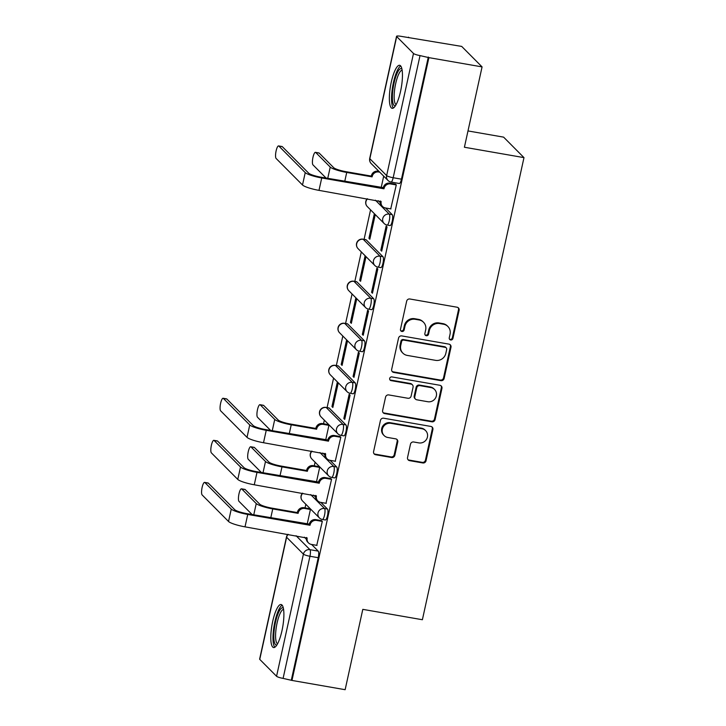 <?xml version="1.0" encoding="UTF-8"?>
<svg xmlns="http://www.w3.org/2000/svg" width="726" height="726" viewBox="0 0 726 726"><rect width="100%" height="100%" fill="white"/><g stroke="black" fill="none" stroke-linecap="round" stroke-linejoin="round"><path stroke-width="1.09" d="M450.683 339.968A1.924 1.833 135.2 0 0 452.924 338.434L459.113 310.32A2.75 2.623 135.2 0 0 457.071 307.216L409.863 298.994A2.75 2.623 135.2 0 0 406.66 301.181L400.48 329.295A1.924 1.833 135.2 0 0 401.905 331.473A1.924 1.833 135.2 0 0 404.146 329.94L404.945 326.301A8.794 8.385 135.2 0 1 415.199 319.295L419.138 319.975A8.794 8.385 135.2 0 1 425.663 329.913L424.864 333.552A1.924 1.833 135.2 0 0 426.298 335.721A1.924 1.833 135.2 0 0 428.54 334.187L429.338 330.548A8.794 8.385 135.2 0 1 439.593 323.542L443.522 324.232A8.794 8.385 135.2 0 1 450.056 334.16L449.258 337.799A1.924 1.833 135.2 0 0 450.683 339.968M449.467 339.142A1.924 1.833 135.2 0 0 452.334 337.835L458.514 309.721A2.75 2.623 135.2 0 0 458.115 307.652M400.688 330.639A1.924 1.833 135.2 0 0 403.556 329.341L404.355 325.702L404.945 326.301M425.082 334.886A1.924 1.833 135.2 0 0 427.941 333.588L428.748 329.949L429.338 330.548M345.966 424.937L329.168 408.048A5.599 1.398 -80.1 0 0 328.942 407.921L326.001 407.404A5.599 1.398 99.9 0 1 326.228 407.531L343.035 424.429A5.599 1.398 99.9 0 1 343.135 430.536A5.599 1.398 99.9 0 1 340.884 435.337L343.825 435.854A5.599 1.398 -80.1 0 0 346.075 431.053A5.599 1.398 -80.1 0 0 345.966 424.937L343.035 424.429A5.599 5.345 -44.8 0 0 337.871 433.767A5.599 5.599 0 0 0 340.884 435.337M355.214 382.883L338.416 365.986A5.599 1.398 -80.1 0 0 338.189 365.859L335.249 365.35A5.599 1.398 99.9 0 1 335.476 365.477L352.282 382.366A5.599 1.398 99.9 0 1 352.382 388.483A5.599 1.398 99.9 0 1 350.132 393.283L353.072 393.791A5.599 1.398 -80.1 0 0 355.323 388.991A5.599 1.398 -80.1 0 0 355.214 382.883L352.282 382.366A5.599 5.345 -44.8 0 0 347.119 391.713A5.599 5.599 0 0 0 350.132 393.283M364.461 340.821L347.654 323.923A5.599 1.398 -80.1 0 0 347.436 323.796L344.496 323.288A5.599 1.398 99.9 0 1 344.723 323.415L361.53 340.312A5.599 1.398 99.9 0 1 361.63 346.42A5.599 1.398 99.9 0 1 359.379 351.221L362.319 351.729A5.599 1.398 -80.1 0 0 364.57 346.937A5.599 1.398 -80.1 0 0 364.461 340.821L361.53 340.312A5.599 5.345 -44.8 0 0 356.366 349.651A5.599 5.599 0 0 0 359.379 351.221M373.709 298.758L356.902 281.87A5.599 1.398 -80.1 0 0 356.684 281.742L353.743 281.225A5.599 1.398 99.9 0 1 353.97 281.352L370.777 298.25A5.599 1.398 99.9 0 1 370.877 304.366A5.599 1.398 99.9 0 1 368.626 309.158L371.567 309.675A5.599 1.398 -80.1 0 0 373.817 304.875A5.599 1.398 -80.1 0 0 373.709 298.758L370.777 298.25A5.599 5.345 -44.8 0 0 365.614 307.588A5.599 5.599 0 0 0 368.626 309.158M382.956 256.705L366.149 239.807A5.599 1.398 -80.1 0 0 365.931 239.68L362.991 239.172A5.599 1.398 99.9 0 1 363.218 239.299L380.025 256.187A5.599 1.398 99.9 0 1 380.125 262.304A5.599 1.398 99.9 0 1 377.874 267.104L380.814 267.613A5.599 1.398 -80.1 0 0 383.065 262.812A5.599 1.398 -80.1 0 0 382.956 256.705L380.025 256.187A5.599 5.345 -44.8 0 0 374.861 265.535A5.599 5.599 0 0 0 377.874 267.104M400.534 91.467A21.844 5.445 -80.1 0 0 399.654 65.295A21.844 5.445 -80.1 0 0 391.269 82.156A21.844 5.445 -80.1 0 0 392.158 108.328A21.844 5.445 -80.1 0 0 400.534 91.467M281.978 630.694A21.844 5.445 -80.1 0 0 281.098 604.513A21.844 5.445 -80.1 0 0 272.713 621.374A21.844 5.445 -80.1 0 0 273.602 647.556A21.844 5.445 -80.1 0 0 281.978 630.694M407.54 457.543A2.75 2.623 135.2 0 0 409.582 460.647L422.822 462.961A2.75 2.623 135.2 0 0 426.035 460.765L432.896 429.538A2.75 2.623 135.2 0 0 430.854 426.434L383.655 418.212A2.75 2.623 135.2 0 0 380.451 420.399L373.581 451.626A2.75 2.623 135.2 0 0 375.623 454.73L391.623 457.516A2.75 2.623 135.2 0 0 394.826 455.329L397.757 441.962A2.75 2.623 135.2 0 0 395.724 438.858L387.784 437.479A7.351 7.015 135.2 0 1 383.092 427.16A7.351 7.015 135.2 0 1 390.897 423.322L421.978 428.739A7.351 7.015 135.2 0 1 426.67 439.058A7.351 7.015 135.2 0 1 418.866 442.896L413.684 441.989A2.75 2.623 135.2 0 0 410.48 444.185L407.54 457.543M413.493 53.47L396.686 36.572A5.599 0.944 12.4 0 1 396.559 36.3A5.599 0.944 12.4 0 1 400.843 36.309L461.7 46.419L482.073 66.892L464.404 147.242L523.981 157.624L422.387 619.732L362.8 609.359L345.14 689.7L291.97 680.434L428.903 57.635L420.027 55.593L393.174 177.725A5.599 1.398 99.9 0 1 391.024 182.054L399.309 183.496A5.599 1.398 99.9 0 0 401.46 179.168L393.174 177.725A5.599 0.944 12.4 0 1 386.64 175.601L413.493 53.47A5.599 0.944 12.4 0 0 420.027 55.593M482.073 66.892L428.903 57.635M440.918 380.651A2.75 2.623 135.2 0 0 444.13 378.464L450.991 347.237A2.75 2.623 135.2 0 0 448.949 344.133L401.75 335.911A2.75 2.623 135.2 0 0 398.547 338.098L391.677 369.325A2.75 2.623 135.2 0 0 393.719 372.429L440.918 380.651L440.328 380.052A2.75 2.623 135.2 0 0 443.532 377.865L450.401 346.638A2.75 2.623 135.2 0 0 449.993 344.569M441.943 388.392L435.083 419.619A2.75 2.623 135.2 0 1 431.87 421.806L384.671 413.584A2.75 2.623 135.2 0 1 382.629 410.48L385.57 397.113A2.75 2.623 135.2 0 1 388.773 394.926L407.912 398.256A2.75 2.623 135.2 0 0 411.125 396.069L413.067 387.203A2.75 2.623 135.2 0 0 411.025 384.099L391.096 380.624A1.924 1.833 135.2 0 1 389.871 377.928A1.924 1.833 135.2 0 1 391.913 376.921L439.902 385.288A2.75 2.623 135.2 0 1 441.943 388.392L441.354 387.793L434.484 419.02L435.083 419.619M304.357 537.176L306.318 539.146M311.599 544.455L318.224 551.116L309.948 549.673A5.599 1.398 99.9 0 1 309.948 556.261L283.095 678.393A5.599 0.944 -167.6 0 1 276.561 676.269L259.754 659.371A5.599 0.944 -167.6 0 1 259.627 659.108L286.48 536.968A5.599 0.944 -167.6 0 0 286.607 537.24L259.754 659.371M408.538 37.153L408.429 37.634M370.559 209.85L364.08 239.362M361.312 251.913L354.832 281.416M352.065 293.976L345.585 323.478M342.817 336.029L336.338 365.541M333.57 378.092L327.09 407.595M324.331 420.154L323.533 423.766M315.084 462.208L314.285 465.829M305.837 504.271L305.038 507.882M467.989 130.934L503.617 137.141L523.981 157.624M291.97 680.434L283.095 678.393M390.733 208.879L396.296 184.84L395.361 184.132M380.823 250.27L381.713 251.169L387.049 226.902L386.159 226.004L380.823 250.27L381.867 250.452M368.944 238.328L369.833 239.226L375.17 214.96L374.28 214.07L368.944 238.328L369.988 238.518M371.576 292.333L372.465 293.231L377.801 268.965L376.912 268.066L371.576 292.333L372.62 292.514M359.697 280.39L360.586 281.289L365.922 257.022L365.033 256.124L359.697 280.39L360.74 280.572M362.328 334.396L363.218 335.285L368.554 311.018L367.665 310.129L362.328 334.396L363.372 334.577M350.449 322.453L351.339 323.342L356.675 299.085L355.785 298.186L350.449 322.453L351.493 322.634M353.081 376.449L353.97 377.348L359.306 353.081L358.417 352.183L353.081 376.449L354.125 376.631M341.202 364.506L342.091 365.405L347.427 341.138L346.538 340.249L341.202 364.506L342.245 364.697M343.834 418.512L344.723 419.41L350.059 395.144L349.17 394.245L343.834 418.512L344.877 418.693M331.954 406.569L332.844 407.467L338.18 383.201L337.291 382.303L331.954 406.569L332.998 406.751M335.249 461.237L340.812 437.197L339.877 436.489M325.684 440.029L328.932 425.264L327.998 424.547M326.001 503.3L331.564 479.26L330.629 478.543M316.436 482.091L319.685 467.317L318.75 466.609M316.754 545.353L322.317 521.322L321.382 520.606M307.189 524.154L310.438 509.38L309.503 508.663M313.605 495.114L315.565 497.083M320.847 502.401L327.471 509.062L324.54 508.545A5.599 1.398 99.9 0 1 324.64 514.661A5.599 1.398 99.9 0 1 322.389 519.462L325.33 519.97A5.599 1.398 -80.1 0 0 327.58 515.17A5.599 1.398 -80.1 0 0 327.471 509.062M322.852 453.06L324.812 455.03M330.094 460.338L336.719 467L333.788 466.491A5.599 1.398 99.9 0 1 333.887 472.599A5.599 1.398 99.9 0 1 331.637 477.399L334.577 477.908A5.599 1.398 -80.1 0 0 336.828 473.116A5.599 1.398 -80.1 0 0 336.719 467M378.337 200.703L380.297 202.672M385.579 207.981L392.203 214.642L389.272 214.134A5.599 1.398 99.9 0 1 389.372 220.241A5.599 1.398 99.9 0 1 387.121 225.042L390.062 225.55A5.599 1.398 -80.1 0 0 392.312 220.758A5.599 1.398 -80.1 0 0 392.203 214.642M381.168 187.68L383.7 176.146M291.38 679.835L318.233 557.704A5.599 1.398 -80.1 0 0 318.224 551.116M428.313 57.036L401.46 179.168M447.897 326.491L447.307 325.892A8.794 8.385 135.2 0 0 442.933 323.633L443.522 324.232M428.748 329.949A8.794 8.385 135.2 0 1 438.994 322.943L442.933 323.633M423.512 322.244L422.913 321.645A8.794 8.385 135.2 0 0 418.539 319.386L419.138 319.975M404.355 325.702A8.794 8.385 135.2 0 1 414.61 318.696L418.539 319.386M392.076 371.394A2.75 2.623 135.2 0 0 393.12 371.83L440.328 380.052M446.681 349.505A1.924 1.833 135.2 0 0 445.256 347.337L403.819 340.113A1.924 1.833 135.2 0 0 401.578 341.647L400.734 345.485A8.794 8.385 135.2 0 0 407.259 355.413L435.582 360.35A8.794 8.385 135.2 0 0 445.837 353.344L446.681 349.505M446.209 347.827L445.619 347.237A1.924 1.833 135.2 0 0 444.657 346.738L445.256 347.337M402.885 353.154L402.295 352.555A8.794 8.385 135.2 0 1 400.135 344.886L400.979 341.048A1.924 1.833 135.2 0 1 403.22 339.523L444.657 346.738M383.029 412.55A2.75 2.623 135.2 0 0 384.072 412.985L431.28 421.207A2.75 2.623 135.2 0 0 434.484 419.02M412.395 384.807L411.805 384.208A2.75 2.623 135.2 0 0 410.435 383.5L390.506 380.034L391.096 380.624M389.88 379.798A1.924 1.833 135.2 0 0 390.506 380.034M427.777 401.723A7.351 7.015 135.2 0 0 434.547 389.454A7.351 7.015 135.2 0 0 430.89 387.566L419.946 385.651A2.75 2.623 135.2 0 0 416.742 387.847L414.791 396.705A2.75 2.623 135.2 0 0 416.833 399.808L427.777 401.723M434.547 389.454L433.957 388.855A7.351 7.015 135.2 0 0 430.3 386.967L430.89 387.566M415.463 399.1L414.873 398.51A2.75 2.623 135.2 0 1 414.201 396.115L416.143 387.248A2.75 2.623 135.2 0 1 419.356 385.061L430.3 386.967M441.354 387.793A2.75 2.623 135.2 0 0 440.945 385.715M425.636 430.627L425.037 430.037A7.351 7.015 135.2 0 0 421.379 428.14L421.978 428.739M384.136 435.591L383.537 434.992A7.351 7.015 135.2 0 1 390.307 422.723L421.379 428.14M373.981 453.705A2.75 2.623 135.2 0 0 375.024 454.131L391.024 456.926A2.75 2.623 135.2 0 0 394.227 454.73L397.167 441.372A2.75 2.623 135.2 0 0 396.768 439.294M407.948 459.622A2.75 2.623 135.2 0 0 408.992 460.048L422.233 462.362A2.75 2.623 135.2 0 0 425.436 460.166L432.306 428.939A2.75 2.623 135.2 0 0 431.897 426.87M315.447 152.333L318.923 152.941A6.443 1.606 99.9 0 1 319.177 153.086L333.697 167.679A10.5 1.77 12.4 0 0 345.948 171.672L371.331 176.091L372.102 176.863L346.719 172.443A14.139 2.378 -167.6 0 1 330.23 167.08L315.71 152.478A6.443 1.606 -80.1 0 0 315.447 152.333A6.443 1.606 -80.1 0 0 312.861 157.851A6.443 1.606 -80.1 0 0 312.979 164.884L326.11 178.079M371.331 176.091L371.413 175.683A5.599 5.345 -44.8 0 1 377.947 171.227L378.718 171.998A5.599 5.345 135.2 0 0 372.184 176.463L372.102 176.863M379.762 172.18L378.718 171.998M378.99 171.409L377.947 171.227M278.838 146.053A6.443 1.606 -80.1 0 0 278.575 145.917A6.443 1.606 -80.1 0 0 275.998 151.435A6.443 1.606 -80.1 0 0 276.107 158.459L302.506 184.994L305.238 172.597L278.838 146.053L282.305 146.661L308.704 173.196A10.5 1.77 12.4 0 0 320.956 177.18L383.292 187.626A5.599 5.345 -44.8 0 1 389.826 183.161L395.634 184.177M278.575 145.917L282.051 146.516A6.443 1.606 99.9 0 1 282.305 146.661M383.201 188.034L383.972 188.805L321.727 177.961A14.139 2.378 -167.6 0 1 305.238 172.597M396.278 184.93L390.597 183.941A5.599 5.345 135.2 0 0 384.063 188.406L383.972 188.805M302.506 184.994A14.139 2.378 -167.6 0 0 318.995 190.366L381.159 201.61A5.599 5.345 135.2 0 0 382.529 206.493L381.758 205.721A5.599 5.345 -44.8 0 1 380.342 201.048M382.529 206.493A5.599 5.345 135.2 0 0 385.315 207.935L390.996 208.925M395.452 105.742A18.903 4.71 99.9 0 1 392.575 100.932A18.903 4.71 99.9 0 1 395.107 78.916A18.903 4.71 99.9 0 1 401.877 68.834M402.122 70.159A17.506 4.365 -80.1 0 0 396.242 81.285A17.506 4.365 -80.1 0 0 394.318 100.143A17.506 4.365 -80.1 0 0 396.124 104.58M400.725 65.993A21.707 5.409 -80.1 0 0 393.828 80.858A21.707 5.409 -80.1 0 0 391.759 102.965A21.707 5.409 -80.1 0 0 393.401 108.029M276.896 644.969A18.903 4.71 99.9 0 1 274.02 640.15A18.903 4.71 99.9 0 1 276.552 618.135A18.903 4.71 99.9 0 1 283.321 608.061M283.567 609.386A17.506 4.365 -80.1 0 0 277.686 620.512A17.506 4.365 -80.1 0 0 275.762 639.37A17.506 4.365 -80.1 0 0 277.568 643.808M282.169 605.221A21.707 5.409 -80.1 0 0 275.272 620.086A21.707 5.409 -80.1 0 0 273.203 642.192A21.707 5.409 -80.1 0 0 274.845 647.247M259.962 404.691L263.438 405.299A6.443 1.606 99.9 0 1 263.692 405.444L278.212 420.036A10.5 1.77 12.4 0 0 290.464 424.02L315.846 428.449L316.618 429.22L291.235 424.801A14.139 2.378 -167.6 0 1 274.746 419.437L260.226 404.836A6.443 1.606 -80.1 0 0 259.962 404.691A6.443 1.606 -80.1 0 0 257.376 410.208A6.443 1.606 -80.1 0 0 257.494 417.241L270.626 430.436M315.846 428.449L315.928 428.041A5.599 5.345 -44.8 0 1 322.462 423.585L323.233 424.356A5.599 5.345 135.2 0 0 316.699 428.821L316.618 429.22M328.914 425.345L323.233 424.356M328.27 424.592L322.462 423.585M223.354 398.411A6.443 1.606 -80.1 0 0 223.091 398.265A6.443 1.606 -80.1 0 0 220.513 403.783A6.443 1.606 -80.1 0 0 220.622 410.816L247.021 437.351L249.753 424.955L223.354 398.411L226.83 399.019L253.22 425.554A10.5 1.77 12.4 0 0 265.471 429.538L327.807 439.983A5.599 5.345 -44.8 0 1 334.341 435.518L340.149 436.535M223.091 398.265L226.566 398.873A6.443 1.606 99.9 0 1 226.83 399.019M327.716 440.392L328.488 441.163L266.242 430.318A14.139 2.378 -167.6 0 1 249.753 424.955M340.793 437.288L335.113 436.299A5.599 5.345 135.2 0 0 328.579 440.755L328.488 441.163M247.021 437.351A14.139 2.378 -167.6 0 0 263.511 442.724L325.675 453.968A5.599 5.345 135.2 0 0 327.045 458.85L326.273 458.079A5.599 5.345 -44.8 0 1 324.858 453.405M327.045 458.85A5.599 5.345 135.2 0 0 329.831 460.293L335.512 461.282M250.715 446.753L254.191 447.361A6.443 1.606 99.9 0 1 254.445 447.506L268.965 462.099A10.5 1.77 12.4 0 0 281.216 466.083L306.599 470.502L307.37 471.283L281.987 466.863A14.139 2.378 -167.6 0 1 265.498 461.491L250.978 446.898A6.443 1.606 -80.1 0 0 250.715 446.753A6.443 1.606 -80.1 0 0 248.129 452.271A6.443 1.606 -80.1 0 0 248.247 459.295L261.378 472.499M306.599 470.502L306.681 470.103A5.599 5.345 -44.8 0 1 313.215 465.638L313.986 466.419A5.599 5.345 135.2 0 0 307.452 470.875L307.37 471.283M319.667 467.408L313.986 466.419M319.023 466.655L313.215 465.638M214.106 440.473A6.443 1.606 -80.1 0 0 213.843 440.328A6.443 1.606 -80.1 0 0 211.266 445.846A6.443 1.606 -80.1 0 0 211.375 452.879L237.774 479.414L240.506 467.009L214.106 440.473L217.582 441.081L243.972 467.617A10.5 1.77 12.4 0 0 256.224 471.601L318.56 482.046A5.599 5.345 -44.8 0 1 325.094 477.581L330.902 478.597M213.843 440.328L217.319 440.936A6.443 1.606 99.9 0 1 217.582 441.081M318.469 482.445L319.24 483.226L256.995 472.381A14.139 2.378 -167.6 0 1 240.506 467.009M331.546 479.351L325.865 478.361A5.599 5.345 135.2 0 0 319.331 482.817L319.24 483.226M237.774 479.414A14.139 2.378 -167.6 0 0 254.263 484.777L316.427 496.03A5.599 5.345 135.2 0 0 317.797 500.913L317.026 500.132A5.599 5.345 -44.8 0 1 315.61 495.468M317.797 500.913A5.599 5.345 135.2 0 0 320.583 502.356L326.264 503.345M241.468 488.816L244.943 489.415A6.443 1.606 99.9 0 1 245.197 489.56L259.717 504.162A10.5 1.77 12.4 0 0 271.969 508.146L297.351 512.565L298.123 513.346L272.74 508.917A14.139 2.378 -167.6 0 1 256.251 503.554L241.731 488.952A6.443 1.606 -80.1 0 0 241.468 488.816A6.443 1.606 -80.1 0 0 238.881 494.333A6.443 1.606 -80.1 0 0 238.999 501.357L252.131 514.562M297.351 512.565L297.433 512.157A5.599 5.345 -44.8 0 1 303.967 507.701L304.738 508.472A5.599 5.345 135.2 0 0 298.204 512.937L298.123 513.346M310.419 509.461L304.738 508.472M309.775 508.708L303.967 507.701M204.859 482.536A6.443 1.606 -80.1 0 0 204.596 482.391A6.443 1.606 -80.1 0 0 202.019 487.908A6.443 1.606 -80.1 0 0 202.127 494.932L228.527 521.477L231.258 509.071L204.859 482.536L208.335 483.135L234.725 509.679A10.5 1.77 12.4 0 0 246.976 513.663L309.312 524.099A5.599 5.345 -44.8 0 1 315.846 519.644L321.654 520.651M204.596 482.391L208.072 482.99A6.443 1.606 99.9 0 1 208.335 483.135M309.222 524.508L309.993 525.279L247.748 514.435A14.139 2.378 -167.6 0 1 231.258 509.071M322.299 521.404L316.618 520.415A5.599 5.345 135.2 0 0 310.084 524.88L309.993 525.279M228.527 521.477A14.139 2.378 -167.6 0 0 245.016 526.84L307.18 538.093A5.599 5.345 135.2 0 0 308.55 542.966L307.779 542.195A5.599 5.345 -44.8 0 1 306.363 537.53M308.55 542.966A5.599 5.345 135.2 0 0 311.336 544.409L317.017 545.398M452.334 337.835L452.924 338.434M403.556 329.341L404.146 329.94M427.941 333.588L428.54 334.187M329.168 408.048L326.228 407.531A5.599 5.345 135.2 0 0 319.694 411.996A5.599 5.345 -44.8 0 0 321.064 416.878L337.871 433.767M338.416 365.986L335.476 365.477A5.599 5.345 135.2 0 0 328.942 369.933A5.599 5.345 -44.8 0 0 330.312 374.816L347.119 391.713M347.654 323.923L344.723 323.415A5.599 5.345 135.2 0 0 338.189 327.871A5.599 5.345 -44.8 0 0 339.559 332.753L356.366 349.651M356.902 281.87L353.97 281.352A5.599 5.345 135.2 0 0 347.436 285.817A5.599 5.345 -44.8 0 0 348.807 290.699L365.614 307.588M366.149 239.807L363.218 239.299A5.599 5.345 135.2 0 0 356.684 243.755A5.599 5.345 -44.8 0 0 358.054 248.637L374.861 265.535M296.081 535.734L309.948 549.673A5.599 5.345 -44.8 0 0 303.414 554.138L286.607 537.24A5.599 5.345 -44.8 0 1 288.213 534.363M276.561 676.269L303.414 554.138A5.599 0.944 12.4 0 0 309.948 556.261L318.233 557.704M396.686 36.572L369.833 158.704L386.64 175.601A5.599 5.345 135.2 0 0 388.02 180.484A5.599 5.599 0 0 0 391.024 182.054M310.674 494.606L324.54 508.545A5.599 5.345 -44.8 0 0 319.376 517.892A5.599 5.599 0 0 0 322.389 519.462M319.921 452.543L333.788 466.491A5.599 5.345 -44.8 0 0 328.624 475.829A5.599 5.599 0 0 0 331.637 477.399M375.396 200.185L389.272 214.134A5.599 5.345 -44.8 0 0 384.108 223.472A5.599 5.599 0 0 0 387.121 225.042M384.108 223.472L367.302 206.574A5.599 5.345 -44.8 0 1 365.931 201.701A5.599 5.345 135.2 0 1 367.528 198.815M328.624 475.829L311.817 458.932A5.599 5.345 -44.8 0 1 310.447 454.049A5.599 5.345 135.2 0 1 312.044 451.173M319.376 517.892L302.57 500.994A5.599 5.345 -44.8 0 1 301.199 496.112A5.599 5.345 135.2 0 1 302.796 493.235M371.213 163.586A5.599 5.345 135.2 0 1 369.833 158.704A5.599 0.944 -167.6 0 1 369.706 158.431A5.599 5.599 0 0 0 371.213 163.586L388.02 180.484M438.994 322.943L439.593 323.542M414.61 318.696L415.199 319.295M458.514 309.721L459.113 310.32M393.12 371.83L393.719 372.429M450.401 346.638L450.991 347.237M443.532 377.865L444.13 378.464M403.22 339.523L403.819 340.113M400.979 341.048L401.578 341.647M400.135 344.886L400.734 345.485M431.28 421.207L431.87 421.806M384.072 412.985L384.671 413.584M410.435 383.5L411.025 384.099M419.356 385.061L419.946 385.651M416.143 387.248L416.742 387.847M414.201 396.115L414.791 396.705M390.307 422.723L390.897 423.322M397.167 441.372L397.757 441.962M394.227 454.73L394.826 455.329M391.024 456.926L391.623 457.516M375.024 454.131L375.623 454.73M432.306 428.939L432.896 429.538M425.436 460.166L426.035 460.765M422.233 462.362L422.822 462.961M408.992 460.048L409.582 460.647M319.177 153.086L315.71 152.478M371.413 175.683L372.184 176.463M346.719 172.443L344.759 181.337M330.23 167.08L327.744 178.369M384.063 188.406L383.292 187.626M318.995 190.366L321.727 177.961M390.597 183.941L389.826 183.161M381.159 201.61L380.651 201.102M263.692 405.444L260.226 404.836M315.928 428.041L316.699 428.821M291.235 424.801L289.275 433.694M274.746 419.437L272.259 430.727M328.579 440.755L327.807 439.983M263.511 442.724L266.242 430.318M335.113 436.299L334.341 435.518M325.675 453.968L325.166 453.46M254.445 447.506L250.978 446.898M306.681 470.103L307.452 470.875M281.987 466.863L280.027 475.748M265.498 461.491L263.012 472.78M319.331 482.817L318.56 482.046M254.263 484.777L256.995 472.381M325.865 478.361L325.094 477.581M316.427 496.03L315.919 495.522M245.197 489.56L241.731 488.952M297.433 512.157L298.204 512.937M272.74 508.917L270.78 517.81M256.251 503.554L253.764 514.843M310.084 524.88L309.312 524.099M245.016 526.84L247.748 514.435M316.618 520.415L315.846 519.644M307.18 538.093L306.681 537.585M367.22 198.761A5.599 5.599 0 0 0 367.302 206.574M362.991 239.172A5.599 5.599 0 0 0 358.054 248.637M353.743 281.225A5.599 5.599 0 0 0 348.807 290.699M344.496 323.288A5.599 5.599 0 0 0 339.559 332.753M335.249 365.35A5.599 5.599 0 0 0 330.312 374.816M326.001 407.404A5.599 5.599 0 0 0 321.064 416.878M311.735 451.118A5.599 5.599 0 0 0 311.817 458.932M302.488 493.181A5.599 5.599 0 0 0 302.57 500.994M287.895 534.309A5.599 5.599 0 0 0 286.48 536.968M396.559 36.3L369.706 158.431"/></g></svg>
